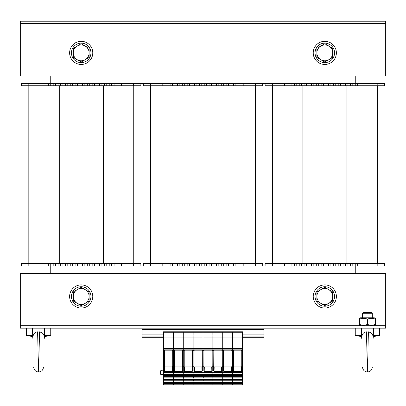 <?xml version="1.0" encoding="UTF-8"?>
<svg xmlns="http://www.w3.org/2000/svg" width="406" height="406" viewBox="0 0 406 406"><rect width="100%" height="100%" fill="white"/><g stroke="black" fill="none" stroke-linecap="round" stroke-linejoin="round"><path stroke-width="0.61" d="M355.25 273.339L355.25 266.031L235.886 266.031L235.886 263.595L143.318 263.595L143.318 266.031L114.086 266.031L114.086 263.595L21.518 263.595L21.518 266.031L28.826 266.031L28.826 85.767L21.518 85.767L21.518 83.331L28.826 83.331L28.826 85.767L140.882 85.767L140.882 83.331L143.318 83.331L143.318 85.767L150.626 85.767L150.626 266.031L143.318 266.031M262.682 83.331L262.682 85.767L235.886 85.767L235.886 83.331L265.118 83.331L265.118 85.767L272.426 85.767L272.426 263.595L265.118 263.595L265.118 266.031M50.75 76.023L50.75 83.331L28.826 83.331M140.882 266.031L140.882 263.595L114.086 263.595L114.086 266.031L50.75 266.031L50.75 273.339M384.482 83.331L384.482 85.767L384.482 83.331L355.25 83.331L355.25 76.023M355.25 263.595L355.25 266.031L384.482 266.031L384.482 263.595L272.426 263.595L272.426 266.031M335.762 266.031L335.762 263.595M343.07 266.031L343.07 263.595M350.378 266.031L350.378 263.595M357.686 266.031L357.686 263.595M384.482 266.031L384.482 263.595M291.914 266.031L291.914 263.595M299.222 266.031L299.222 263.595M306.53 266.031L306.53 263.595M313.838 266.031L313.838 263.595M321.146 266.031L321.146 263.595M328.454 266.031L328.454 263.595M384.482 85.767L272.426 85.767L272.426 83.331L265.118 83.331M377.347 85.767L377.347 263.595L377.347 85.767M355.25 85.767L355.25 83.331L335.762 83.331L335.762 85.767M343.07 83.331L343.07 85.767M350.378 83.331L350.378 85.767M357.686 83.331L357.686 85.767L357.686 83.331M335.762 83.331L272.426 83.331M291.914 83.331L291.914 85.767M299.222 83.331L299.222 85.767M306.53 83.331L306.53 85.767M313.838 83.331L313.838 85.767M321.146 83.331L321.146 85.767M328.454 83.331L328.454 85.767M262.682 266.031L262.682 263.595L235.886 263.595L235.886 266.031L213.962 266.031L213.962 263.595M221.27 266.031L221.27 263.595M228.578 266.031L228.578 263.595M213.962 266.031L150.626 266.031M170.114 266.031L170.114 263.595M177.422 266.031L177.422 263.595M184.73 266.031L184.73 263.595M192.038 266.031L192.038 263.595M199.346 266.031L199.346 263.595M206.654 266.031L206.654 263.595M213.962 85.767L213.962 83.331L235.886 83.331L235.886 85.767L150.626 85.767L150.626 83.331L143.318 83.331M255.547 85.767L255.547 263.595M221.27 83.331L221.27 85.767M228.578 83.331L228.578 85.767M213.962 83.331L150.626 83.331M170.114 83.331L170.114 85.767M177.422 83.331L177.422 85.767M184.73 83.331L184.73 85.767M192.038 83.331L192.038 85.767M199.346 83.331L199.346 85.767M206.654 83.331L206.654 85.767M92.162 266.031L92.162 263.595M99.47 266.031L99.47 263.595M106.778 266.031L106.778 263.595M114.086 266.031L114.086 263.595L114.086 266.031M50.75 263.595L50.75 266.031L28.826 266.031M48.314 266.031L48.314 263.595M55.622 266.031L55.622 263.595M62.93 266.031L62.93 263.595M70.238 266.031L70.238 263.595M77.546 266.031L77.546 263.595M84.854 266.031L84.854 263.595M133.747 85.767L133.747 263.595M140.882 83.331L92.162 83.331L92.162 85.767M99.47 83.331L99.47 85.767M106.778 83.331L106.778 85.767M114.086 83.331L114.086 85.767L114.086 83.331M48.314 83.331L48.314 85.767M92.162 83.331L50.75 83.331L50.75 85.767M55.622 83.331L55.622 85.767M62.93 83.331L62.93 85.767M70.238 83.331L70.238 85.767M77.546 83.331L77.546 85.767M84.854 83.331L84.854 85.767M375.347 325.115L374.312 325.713L385.7 325.713L385.7 328.149L20.3 328.149L20.3 325.713L385.7 325.713L385.7 273.339L20.3 273.339L20.3 325.713L360.548 325.713L359.513 325.115M20.3 23.649L20.3 21.213L385.7 21.213L385.7 23.649L20.3 23.649L20.3 76.023L385.7 76.023L385.7 23.649L20.3 23.649M313.229 296.481A11.571 11.571 0 0 1 330.585 286.458A11.571 11.571 0 0 1 330.585 306.505A11.571 11.571 0 0 1 313.229 296.481M69.629 296.481A11.571 11.571 0 0 1 86.985 286.458A11.571 11.571 0 0 1 86.985 306.505A11.571 11.571 0 0 1 69.629 296.481M313.229 52.881A11.571 11.571 0 0 1 330.585 42.858A11.571 11.571 0 0 1 330.585 62.905A11.571 11.571 0 0 1 313.229 52.881M69.629 52.881A11.571 11.571 0 0 1 86.985 42.858A11.571 11.571 0 0 1 86.985 62.905A11.571 11.571 0 0 1 69.629 52.881M324.8 62.625A9.744 9.744 0 0 1 316.36 48.009A9.744 9.744 0 0 1 333.24 48.009A9.744 9.744 0 0 1 324.8 62.625M81.2 62.625A9.744 9.744 0 0 1 72.76 48.009A9.744 9.744 0 0 1 89.64 48.009A9.744 9.744 0 0 1 81.2 62.625M324.8 306.225A9.744 9.744 0 0 1 316.36 291.609A9.744 9.744 0 0 1 333.24 291.609A9.744 9.744 0 0 1 324.8 306.225M81.2 306.225A9.744 9.744 0 0 1 72.76 291.609A9.744 9.744 0 0 1 89.64 291.609A9.744 9.744 0 0 1 81.2 306.225M320.841 303.338L316.883 301.054L316.883 296.481A7.917 7.917 0 0 0 328.758 303.338L324.8 305.622L320.841 303.338M316.883 291.909L320.841 289.625A7.917 7.917 0 0 0 316.883 296.481L316.883 291.909M324.8 287.341L328.758 289.625A7.917 7.917 0 0 0 320.841 289.625L324.8 287.341M332.717 296.481L332.717 301.054L328.758 303.338A7.917 7.917 0 0 0 328.758 289.625L332.717 291.909L332.717 296.481M77.241 303.338L73.283 301.054L73.283 296.481A7.917 7.917 0 0 0 85.159 303.338L81.2 305.622L77.241 303.338M73.283 291.909L77.241 289.625A7.917 7.917 0 0 0 73.283 296.481L73.283 291.909M81.2 287.341L85.159 289.625A7.917 7.917 0 0 0 77.241 289.625L81.2 287.341M89.117 296.481L89.117 301.054L85.159 303.338A7.917 7.917 0 0 0 85.159 289.625L89.117 291.909L89.117 296.481M320.841 59.738L316.883 57.454L316.883 52.881A7.917 7.917 0 0 0 328.758 59.738L324.8 62.022L320.841 59.738M316.883 48.309L320.841 46.025A7.917 7.917 0 0 0 316.883 52.881L316.883 48.309M324.8 43.741L328.758 46.025A7.917 7.917 0 0 0 320.841 46.025L324.8 43.741M332.717 52.881L332.717 57.454L328.758 59.738A7.917 7.917 0 0 0 328.758 46.025L332.717 48.309L332.717 52.881M77.241 59.738L73.283 57.454L73.283 52.881A7.917 7.917 0 0 0 85.159 59.738L81.2 62.022L77.241 59.738M73.283 48.309L77.241 46.025A7.917 7.917 0 0 0 73.283 52.881L73.283 48.309M81.2 43.741L85.159 46.025A7.917 7.917 0 0 0 77.241 46.025L81.2 43.741M89.117 52.881L89.117 57.454L85.159 59.738A7.917 7.917 0 0 0 85.159 46.025L89.117 48.309L89.117 52.881M371.368 312.315L363.492 312.315L362.558 313.249L372.302 313.249L371.368 312.315M373.292 335.457L379.61 335.457L379.61 328.149M361.604 336.625L355.25 335.457L361.568 335.457M370.358 332.341L366.456 331.844C363.416 332.088 361.812 334.234 361.655 338.289L361.34 328.149M366.456 331.844L367.43 371.997L368.404 331.844C371.729 332.534 373.327 334.681 373.205 338.289L373.52 328.149M372.815 335.432L371.962 333.757M365.273 332.022L364.913 332.149M364.289 332.463L363.451 333.118M44.432 335.457L50.75 335.457L50.75 328.149M32.744 336.625L26.39 335.457L32.708 335.457M41.498 332.341L37.596 331.844C34.556 332.088 32.952 334.234 32.795 338.289L32.48 328.149M37.596 331.844L38.57 371.997L39.544 331.844C42.869 332.534 44.467 334.681 44.345 338.289L44.66 328.149M43.955 335.432L43.102 333.757M36.413 332.022L36.053 332.149M35.429 332.463L34.591 333.118M359.513 318.395L360.548 317.796L374.312 317.796L375.347 318.395M375.347 319.101C375.347 318.147 375.347 318.147 375.347 319.101C375.347 318.147 375.347 318.147 375.347 319.101C372.708 318.147 370.069 318.147 367.43 319.101C364.791 318.147 362.152 318.147 359.513 319.101C359.513 318.147 359.513 318.147 359.513 319.101C359.513 318.147 359.513 318.147 359.513 319.101L359.513 324.409C362.152 325.363 364.791 325.363 367.43 324.409C370.069 325.363 372.708 325.363 375.347 324.409C375.347 325.363 375.347 325.363 375.347 324.409C375.347 325.363 375.347 325.363 375.347 324.409L375.347 319.101M359.513 324.409C359.513 325.363 359.513 325.363 359.513 324.409C359.513 325.363 359.513 325.363 359.513 324.409M367.43 319.101L367.43 324.409M142.1 328.149L142.1 337.284L163.537 337.284M242.463 337.284L263.9 337.284L263.9 336.067L242.463 336.067M142.1 336.067L163.537 336.067M263.9 328.149L263.9 336.067M174.717 350.195A0.365 0.365 180 0 0 174.352 350.561L174.286 366.278L173.403 366.278L173.403 372.804L173.403 372.363L183.268 372.363L183.268 372.804L183.268 372.363L193.134 372.363L193.134 372.804L193.134 372.363L203 372.363L203 372.804L203 372.363L212.866 372.363L212.866 372.804L212.866 372.363L222.732 372.363L222.732 372.804L222.732 372.363L232.597 372.363L232.597 372.804L232.597 372.363L242.463 372.363L242.463 331.803L173.403 331.803L173.403 332.245L163.537 332.245L163.537 372.363L173.403 372.363L173.403 348.5L173.403 349.135L163.537 349.135M242.463 335.057L173.403 335.057L173.403 332.245L173.403 348.5L173.403 337.056L163.537 337.056M174.286 350.576L172.702 350.896L172.748 370.927L172.393 371.668L164.729 371.668L164.374 370.927L164.42 350.561L164.775 350.195L172.347 350.195L172.702 350.561L172.748 370.927M163.537 373.967L163.537 372.804L173.403 372.804L173.403 373.967L163.537 373.967L163.537 384.786L173.403 384.786L173.403 383.426L163.537 383.426M183.268 374.484L173.885 374.484L173.403 375.042L173.403 372.804L212.866 372.804L212.866 375.418L203 375.418L203 375.042L203 375.418L193.134 375.418L193.134 375.042L193.134 375.418L183.268 375.418L183.268 375.042L183.268 375.418L173.403 375.418L173.403 375.042L173.403 376.636L163.537 376.636M242.463 372.363L242.463 375.418L232.597 375.418L232.597 375.042L232.597 375.418L222.732 375.418L222.732 375.042L222.732 375.418L212.866 375.418L212.866 378.087L203 378.087L203 377.712L203 378.087L193.134 378.087L193.134 377.712L193.134 378.087L183.268 378.087L183.268 377.712L183.268 378.087L173.403 378.087L173.403 377.712L173.403 379.305L163.537 379.305M242.463 375.418L242.463 378.087L232.597 378.087L232.597 377.712L232.597 378.087L222.732 378.087L222.732 377.712L222.732 378.087L212.866 378.087L212.866 380.757L203 380.757L203 380.381L203 380.757L193.134 380.757L193.134 380.381L193.134 380.757L183.268 380.757L183.268 380.381L183.268 380.757L173.403 380.757L173.403 380.381L173.403 381.975L163.537 381.975M183.268 382.498L173.885 382.498L173.403 383.051L173.403 384.786L183.268 384.786L183.268 383.426L173.403 383.426L173.403 380.757L163.537 380.757M163.537 372.804L163.537 372.363M214.18 350.195A0.365 0.365 180 0 0 213.815 350.561L213.749 366.278L212.866 366.278L212.866 372.363L212.866 332.245L203 332.245L203 348.5L203 331.803L203 332.245L193.134 332.245L193.134 348.5L193.134 331.803L193.134 332.245L183.268 332.245L183.268 348.5L183.268 331.803L183.268 332.245L173.403 332.245L173.403 331.803L163.537 331.803L163.537 332.245M163.537 374.362L160.877 374.499L160.492 374.134L160.492 371.079A0.365 0.365 0 0 1 160.877 370.714A0.365 0.365 0 0 0 160.492 371.079M183.268 379.823L173.885 379.823L173.403 380.381L173.403 378.087L163.537 378.087M183.268 377.154L173.885 377.154L173.403 377.712L173.403 375.418L163.537 375.418M163.537 383.051L164.019 382.498L173.403 382.498M163.77 383.051L163.77 381.975M164.024 381.975L164.019 382.498M173.403 382.295L164.024 382.295M163.537 380.381L164.024 379.305M173.403 379.823L164.019 379.823M163.77 380.381L163.77 379.305M173.403 379.625L164.024 379.625M163.537 377.712L164.024 376.636M173.403 377.154L164.019 377.154M163.77 377.712L163.77 376.636M173.403 376.956L164.024 376.956M163.537 375.042L164.024 373.967M173.403 374.484L164.019 374.484M163.77 375.042L163.77 373.967M173.403 374.286L164.024 374.286M174.286 350.896L173.403 350.896L173.403 366.278L172.702 366.278M164.42 350.561L164.374 370.927M164.42 366.278L163.537 366.278M172.702 350.896L172.702 350.561M164.851 350.195A0.365 0.365 180 0 0 164.486 350.561M164.729 371.668L164.846 366.933A0.447 0.365 91.4 0 1 164.486 366.491M164.846 366.933L172.276 366.933A0.447 0.365 88.6 0 0 172.636 366.491M172.271 350.195A0.365 0.365 0 0 1 172.636 350.561M242.463 332.245L232.597 332.245L232.597 348.5L232.597 331.803L232.597 332.245L222.732 332.245L222.732 348.5L222.732 331.803L222.732 332.245L212.866 332.245L212.866 331.803L212.866 348.5L203 348.5L203 349.135L203 348.5L193.134 348.5L193.134 349.135L193.134 348.5L183.268 348.5L183.268 349.135L183.268 348.5L163.537 348.5M194.449 350.195A0.365 0.365 180 0 0 194.083 350.561L194.017 366.278L193.134 366.278L193.134 372.363L193.134 366.278L192.434 366.278L192.48 370.927L192.124 371.668L184.461 371.668L184.106 370.927L184.151 350.576L183.268 350.576L183.268 350.896L183.268 349.135L173.403 349.135L173.403 350.576L172.702 350.576M184.151 366.278L183.268 366.278L183.268 372.363L183.268 350.896L182.568 350.896L182.614 370.927L182.258 371.668L174.595 371.668L174.24 370.927L174.352 350.561M193.134 374.484L183.751 374.484L183.268 375.042L183.268 372.804L183.268 373.967L173.403 373.967M193.134 377.154L183.751 377.154L183.268 377.712L183.268 375.418L183.268 376.636L173.403 376.636M193.134 379.823L183.751 379.823L183.268 380.381L183.268 378.087L183.268 379.305L173.403 379.305M193.134 382.498L183.751 382.498L183.268 383.426L183.268 380.757L183.268 381.975L173.403 381.975M163.537 335.057L173.403 335.057L173.403 337.056L242.463 337.056M173.636 383.051L173.636 381.975M173.89 381.975L173.885 382.498M183.268 382.295L173.89 382.295M173.636 380.381L173.636 379.305M173.89 379.818L173.89 379.305M183.268 379.625L173.89 379.625M173.636 377.712L173.636 376.636M173.89 377.149L173.89 376.636M183.268 376.956L173.89 376.956M173.636 375.042L173.636 373.967M173.89 374.474L173.89 373.967M183.268 374.286L173.89 374.286M184.151 350.896L183.268 350.896L183.268 366.278L182.568 366.278M174.286 366.278L174.24 370.927M174.286 350.561L174.641 350.195L182.213 350.195L182.568 350.561L182.614 370.927M182.568 350.896L182.568 350.561M174.595 371.668L174.712 366.933A0.447 0.365 91.4 0 1 174.352 366.491M174.712 366.933L182.142 366.933A0.447 0.365 88.6 0 0 182.502 366.491M182.137 350.195A0.365 0.365 0 0 1 182.502 350.561M194.017 350.576L193.134 350.576L193.134 350.896L193.134 349.135L183.268 349.135L183.268 350.576L182.568 350.576M194.017 350.896L193.134 350.896L193.134 366.278L193.134 350.896L192.434 350.896L192.434 366.278M203 374.484L193.616 374.484L193.134 375.042L193.134 372.804L193.134 373.967L183.268 373.967M203 377.154L193.616 377.154L193.134 377.712L193.134 375.418L193.134 376.636L183.268 376.636M203 379.823L193.616 379.823L193.134 380.381L193.134 378.087L193.134 379.305L183.268 379.305M203 382.498L193.616 382.498L193.134 383.426L193.134 380.757L193.134 381.975L183.268 381.975M193.134 383.426L193.134 384.786L183.268 384.786L183.268 383.426L193.134 383.426L193.134 384.786L203 384.786L203 383.426L193.134 383.426M183.502 383.051L183.502 381.975M183.756 381.975L183.751 382.498M193.134 382.295L183.756 382.295M183.502 380.381L183.502 379.305M183.756 379.305L183.751 379.823M193.134 379.625L183.756 379.625M183.502 377.712L183.502 376.636M183.756 376.636L183.751 377.154M193.134 376.956L183.756 376.956M183.502 375.042L183.502 373.967M183.756 373.967L183.751 374.484M193.134 374.286L183.756 374.286M184.151 350.576L184.507 350.195L192.079 350.195L192.434 350.561L192.48 370.927M192.434 350.896L192.434 350.561M184.583 350.195A0.365 0.365 180 0 0 184.217 350.561L184.217 366.491A0.447 0.365 91.4 0 0 184.578 366.933L192.008 366.933A0.447 0.365 88.6 0 0 192.368 366.491M192.002 350.195A0.365 0.365 0 0 1 192.368 350.561M213.749 350.576L212.866 350.576L212.866 366.278L212.165 366.278L212.211 370.927L211.856 371.668L204.193 371.668L203.837 370.927L203.883 350.576L203 350.576L203 350.896L203 349.135L193.134 349.135L193.134 350.576L192.434 350.576M203.883 366.278L203 366.278L203 372.363L203 350.896L202.3 350.896L202.345 370.927L201.99 371.668L194.327 371.668L193.972 370.927L194.083 350.561M212.866 374.484L203.482 374.484L203 375.042L203 372.804L203 373.967L193.134 373.967M212.866 377.154L203.482 377.154L203 377.712L203 375.418L203 376.636L193.134 376.636M212.866 379.823L203.482 379.823L203 380.381L203 378.087L203 379.305L193.134 379.305M212.866 382.498L203.482 382.498L203 383.426L203 380.757L203 381.975L193.134 381.975M193.368 383.051L193.368 381.975M193.621 381.975L193.616 382.498M203 382.295L193.621 382.295M193.368 380.381L193.368 379.305M193.621 379.818L193.621 379.305M203 379.625L193.621 379.625M193.368 377.712L193.368 376.636M193.621 377.149L193.621 376.636M203 376.956L193.621 376.956M193.368 375.042L193.368 373.967M193.621 374.474L193.621 373.967M203 374.286L193.621 374.286M203.883 350.896L203 350.896L203 366.278L202.3 366.278M194.017 366.278L193.972 370.927M194.017 350.561L194.372 350.195L201.944 350.195L202.3 350.561L202.345 370.927M202.3 350.896L202.3 350.561M194.327 371.668L194.444 366.933A0.447 0.365 91.4 0 1 194.083 366.491M194.444 366.933L201.873 366.933A0.447 0.365 88.6 0 0 202.234 366.491M201.868 350.195A0.365 0.365 0 0 1 202.234 350.561M242.463 348.5L232.597 348.5L232.597 349.135L232.597 348.5L222.732 348.5L222.732 349.135L222.732 348.5L212.866 348.5L212.866 349.135L203 349.135L203 350.576L202.3 350.576M233.912 350.195A0.365 0.365 180 0 0 233.546 350.561L233.48 366.278L232.597 366.278L232.597 372.363L232.597 366.278L231.897 366.278L231.943 370.927L231.587 371.668L223.924 371.668L223.569 370.927L223.615 350.576L222.732 350.576L222.732 350.896L222.732 349.135L212.866 349.135L212.866 350.576L212.099 350.561L212.211 370.927M223.615 366.278L222.732 366.278L222.732 372.363L222.732 350.896L222.031 350.896L222.077 370.927L221.722 371.668L214.058 371.668L213.703 370.927L213.815 350.561M212.866 373.967L212.866 372.804L222.732 372.804L222.732 373.967L203 373.967M232.597 377.154L223.214 377.154L222.732 377.712L222.732 375.418L222.732 376.636L203 376.636M232.597 379.823L223.214 379.823L222.732 380.757L222.732 378.087L222.732 379.305L203 379.305M242.463 378.087L242.463 380.757L232.597 380.757L232.597 380.381L232.597 380.757L222.732 380.757L222.732 381.975L203 381.975M242.463 380.757L242.463 383.426L232.597 383.426L232.597 383.051L232.597 383.426L222.732 383.426L222.732 383.051L222.732 384.786L203 384.786L203 383.426L212.866 383.426L212.866 384.786L212.866 381.975M242.463 383.426L242.463 384.786L232.597 384.786L232.597 383.426L232.597 384.786L222.732 384.786L222.732 383.426L212.866 383.426L213.348 382.498L222.732 382.498M232.597 382.498L223.214 382.498L222.732 383.051L222.732 380.757L212.866 380.757L213.353 379.305M213.099 383.051L213.099 381.975M213.353 381.975L213.348 382.498M222.732 382.295L213.353 382.295M222.732 379.823L213.348 379.823M213.099 380.381L213.099 379.305M222.732 379.625L213.353 379.625M212.866 379.305L212.866 377.712L213.353 376.636M222.732 377.154L213.348 377.154M213.099 377.712L213.099 376.636M222.732 376.956L213.353 376.956M212.866 376.636L212.866 375.042L213.353 373.967M222.732 374.484L213.348 374.484M213.099 375.042L213.099 373.967M222.732 374.286L213.353 374.286M223.615 350.896L222.732 350.896L222.732 366.278L222.031 366.278M213.749 366.278L213.703 370.927M213.749 350.561L214.104 350.195L221.676 350.195L222.031 350.561L222.077 370.927M222.031 350.896L222.031 350.561M214.058 371.668L214.175 366.933A0.447 0.365 91.4 0 1 213.815 366.491M214.175 366.933L221.605 366.933A0.447 0.365 88.6 0 0 221.965 366.491M221.6 350.195A0.365 0.365 0 0 1 221.965 350.561M233.48 350.576L232.597 350.576L232.597 350.896L232.597 349.135L222.732 349.135L222.732 350.576L222.031 350.576M233.48 350.896L232.597 350.896L232.597 366.278L232.597 350.896L231.897 350.896L231.897 366.278M222.732 373.967L222.732 372.804L232.597 372.804L232.597 373.967L222.732 373.967L222.732 375.042L223.219 373.967M242.463 377.154L233.08 377.154L232.597 377.712L232.597 375.418L232.597 376.636L222.732 376.636M242.463 379.823L233.08 379.823L232.597 380.381L232.597 378.087L232.597 379.305L222.732 379.305M242.463 382.498L233.08 382.498L232.597 383.051L232.597 380.757L232.597 381.975L222.732 381.975M222.965 383.051L222.965 381.975M223.219 381.975L223.214 382.498M232.597 382.295L223.219 382.295M222.965 380.381L222.965 379.305M223.219 379.818L223.219 379.305M232.597 379.625L223.219 379.625M222.965 377.712L222.965 376.636M223.219 377.149L223.219 376.636M232.597 376.956L223.219 376.956M232.597 374.484L223.214 374.484M222.965 375.042L222.965 373.967M232.597 374.286L223.219 374.286M223.615 350.576L223.97 350.195L231.542 350.195L231.897 350.561L231.943 370.927M231.897 350.896L231.897 350.561M224.046 350.195A0.365 0.365 180 0 0 223.681 350.561L223.681 366.491A0.447 0.365 91.4 0 0 224.041 366.933L231.471 366.933A0.447 0.365 88.6 0 0 231.831 366.491M231.466 350.195A0.365 0.365 0 0 1 231.831 350.561M242.463 374.484L233.08 374.484L232.597 375.042L232.597 372.804L242.463 372.804M231.897 350.576L232.597 350.576L232.597 349.135L242.463 349.135M242.463 381.975L232.597 381.975M242.463 379.305L232.597 379.305M242.463 376.636L232.597 376.636M242.463 373.967L232.597 373.967M232.831 383.051L232.831 381.975M233.085 381.975L233.08 382.498M242.463 382.295L233.085 382.295M232.831 380.381L232.831 379.305M233.085 379.305L233.08 379.823M242.463 379.625L233.085 379.625M232.831 377.712L232.831 376.636M233.085 376.636L233.08 377.154M242.463 376.956L233.085 376.956M232.831 375.042L232.831 373.967M233.085 373.967L233.08 374.484M242.463 374.286L233.085 374.286M242.463 366.278L241.763 366.278L241.809 370.927L241.453 371.668L233.79 371.668L233.435 370.927L233.546 350.561M233.48 366.278L233.435 370.927M242.463 350.896L241.763 350.896L241.763 366.278M233.48 350.561L233.836 350.195L241.408 350.195L241.763 350.561L241.809 370.927M241.763 350.896L241.763 350.561M233.79 371.668L233.907 366.933A0.447 0.365 91.4 0 1 233.546 366.491M233.907 366.933L241.337 366.933A0.447 0.365 88.6 0 0 241.697 366.491M241.331 350.195A0.365 0.365 0 0 1 241.697 350.561M203.233 383.051L203.233 381.975M203.487 381.975L203.482 382.498M212.866 382.295L203.487 382.295M203.233 380.381L203.233 379.305M203.487 379.818L203.487 379.305M212.866 379.625L203.487 379.625M203.233 377.712L203.233 376.636M203.487 377.149L203.487 376.636M212.866 376.956L203.487 376.956M203.233 375.042L203.233 373.967M203.487 374.474L203.487 373.967M212.866 374.286L203.487 374.286M213.749 350.896L212.165 350.896L212.165 366.278M203.883 350.576L204.238 350.195L211.81 350.195L212.165 350.561M212.165 350.896L212.165 350.576M204.314 350.195A0.365 0.365 180 0 0 203.949 350.561L203.949 366.491A0.447 0.365 91.4 0 0 204.309 366.933L211.739 366.933A0.447 0.365 88.6 0 0 212.099 366.491M211.734 350.195A0.365 0.365 0 0 1 212.099 350.561M338.198 266.031L338.198 263.595M340.634 266.031L340.634 263.595M345.506 266.031L345.506 263.595M347.942 266.031L347.942 263.595M352.814 266.031L352.814 263.595M364.994 266.031L364.994 263.595M377.174 266.031L377.174 263.595M284.606 266.031L284.606 263.595M294.35 266.031L294.35 263.595M296.786 266.031L296.786 263.595M301.658 266.031L301.658 263.595M304.094 266.031L304.094 263.595M308.966 266.031L308.966 263.595M311.402 266.031L311.402 263.595M316.274 266.031L316.274 263.595M318.71 266.031L318.71 263.595M323.582 266.031L323.582 263.595M326.018 266.031L326.018 263.595M330.89 266.031L330.89 263.595M333.326 266.031L333.326 263.595M302.876 85.767L302.876 263.595M346.897 85.767L346.897 263.595M338.198 83.331L338.198 85.767M340.634 83.331L340.634 85.767M345.506 83.331L345.506 85.767M347.942 83.331L347.942 85.767M352.814 83.331L352.814 85.767M364.994 83.331L364.994 85.767M377.174 83.331L377.174 85.767M284.606 83.331L284.606 85.767M294.35 83.331L294.35 85.767M296.786 83.331L296.786 85.767M301.658 83.331L301.658 85.767M304.094 83.331L304.094 85.767M308.966 83.331L308.966 85.767M311.402 83.331L311.402 85.767M316.274 83.331L316.274 85.767M318.71 83.331L318.71 85.767M323.582 83.331L323.582 85.767M326.018 83.331L326.018 85.767M330.89 83.331L330.89 85.767M333.326 83.331L333.326 85.767M216.398 266.031L216.398 263.595M218.834 266.031L218.834 263.595M223.706 266.031L223.706 263.595M226.142 266.031L226.142 263.595M231.014 266.031L231.014 263.595M233.45 266.031L233.45 263.595M243.194 266.031L243.194 263.595M255.374 266.031L255.374 263.595M162.806 266.031L162.806 263.595M172.55 266.031L172.55 263.595M174.986 266.031L174.986 263.595M179.858 266.031L179.858 263.595M182.294 266.031L182.294 263.595M187.166 266.031L187.166 263.595M189.602 266.031L189.602 263.595M194.474 266.031L194.474 263.595M196.91 266.031L196.91 263.595M201.782 266.031L201.782 263.595M204.218 266.031L204.218 263.595M209.09 266.031L209.09 263.595M211.526 266.031L211.526 263.595M181.076 85.767L181.076 263.595M225.097 85.767L225.097 263.595M216.398 83.331L216.398 85.767M218.834 83.331L218.834 85.767M223.706 83.331L223.706 85.767M226.142 83.331L226.142 85.767M231.014 83.331L231.014 85.767M233.45 83.331L233.45 85.767M243.194 83.331L243.194 85.767M255.374 83.331L255.374 85.767M162.806 83.331L162.806 85.767M172.55 83.331L172.55 85.767M174.986 83.331L174.986 85.767M179.858 83.331L179.858 85.767M182.294 83.331L182.294 85.767M187.166 83.331L187.166 85.767M189.602 83.331L189.602 85.767M194.474 83.331L194.474 85.767M196.91 83.331L196.91 85.767M201.782 83.331L201.782 85.767M204.218 83.331L204.218 85.767M209.09 83.331L209.09 85.767M211.526 83.331L211.526 85.767M94.598 266.031L94.598 263.595M97.034 266.031L97.034 263.595M101.906 266.031L101.906 263.595M104.342 266.031L104.342 263.595M109.214 266.031L109.214 263.595M111.65 266.031L111.65 263.595M121.394 266.031L121.394 263.595M133.574 266.031L133.574 263.595M41.006 266.031L41.006 263.595M53.186 266.031L53.186 263.595M58.058 266.031L58.058 263.595M60.494 266.031L60.494 263.595M65.366 266.031L65.366 263.595M67.802 266.031L67.802 263.595M72.674 266.031L72.674 263.595M75.11 266.031L75.11 263.595M79.982 266.031L79.982 263.595M82.418 266.031L82.418 263.595M87.29 266.031L87.29 263.595M89.726 266.031L89.726 263.595M59.276 85.767L59.276 263.595M103.297 85.767L103.297 263.595M94.598 83.331L94.598 85.767M97.034 83.331L97.034 85.767M101.906 83.331L101.906 85.767M104.342 83.331L104.342 85.767M109.214 83.331L109.214 85.767M111.65 83.331L111.65 85.767M121.394 83.331L121.394 85.767M133.574 83.331L133.574 85.767M41.006 83.331L41.006 85.767M53.186 83.331L53.186 85.767M58.058 83.331L58.058 85.767M60.494 83.331L60.494 85.767M65.366 83.331L65.366 85.767M67.802 83.331L67.802 85.767M72.674 83.331L72.674 85.767M75.11 83.331L75.11 85.767M79.982 83.331L79.982 85.767M82.418 83.331L82.418 85.767M87.29 83.331L87.29 85.767M89.726 83.331L89.726 85.767M142.1 334.848L163.537 334.848M242.463 334.848L263.9 334.848M142.1 329.367L263.9 329.367M160.492 374.134L160.877 374.499L160.877 370.714L163.537 370.851M164.42 350.896L163.537 350.896M164.42 350.576L163.537 350.576M172.276 366.933L172.393 371.668M182.142 366.933L182.258 371.668M184.106 370.927L184.217 366.491M184.461 371.668L184.578 366.933M192.008 366.933L192.124 371.668M201.873 366.933L201.99 371.668M221.605 366.933L221.722 371.668M223.569 370.927L223.681 366.491M223.924 371.668L224.041 366.933M231.471 366.933L231.587 371.668M242.463 350.576L241.763 350.576M241.337 366.933L241.453 371.668M203.837 370.927L203.949 366.491M204.193 371.668L204.309 366.933M211.739 366.933L211.856 371.668M372.302 317.796L372.302 313.249M362.558 317.796L362.558 313.249M355.25 335.457L355.25 328.149M373.256 336.625L379.61 335.457M372.302 367.278L372.302 367.278C371.942 370.15 370.318 371.723 367.43 371.997C364.542 371.723 362.918 370.15 362.558 367.278M26.39 335.457L26.39 328.149M44.396 336.625L50.75 335.457M43.442 367.278L43.442 367.278C43.082 370.15 41.458 371.723 38.57 371.997C35.682 371.723 34.058 370.15 33.698 367.278"/></g></svg>

